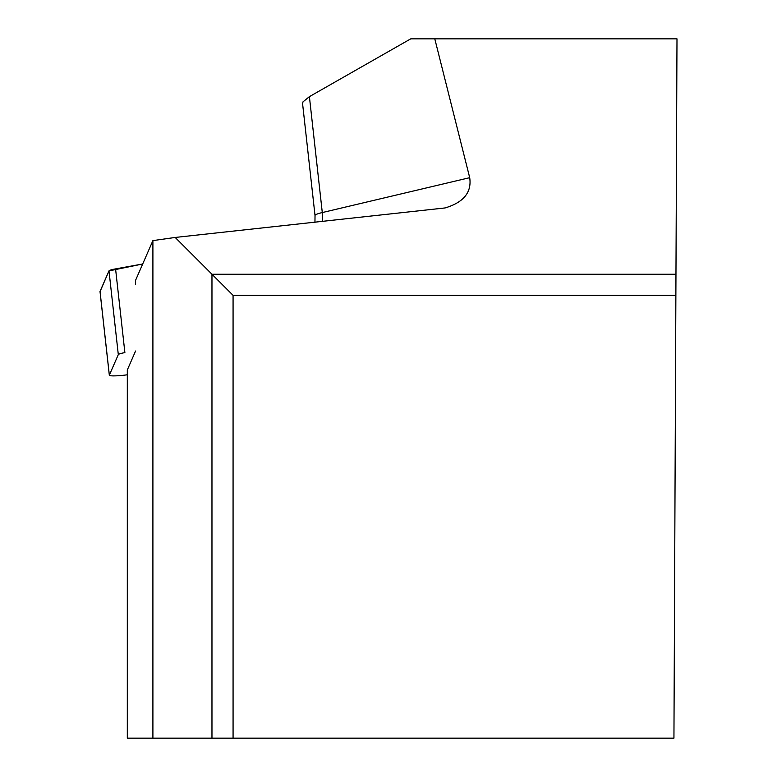 <?xml version="1.0" encoding="UTF-8"?>
<svg xmlns="http://www.w3.org/2000/svg" width="777" height="777" viewBox="0 0 777 777"><rect width="100%" height="100%" fill="white"/><g stroke="black" fill="none" stroke-linecap="round" stroke-linejoin="round"><path stroke-width="1.17" d="M118.308 354.613L108.994 270.891L100.048 291.618A14.132 1.593 -6.3 0 1 100.01 291.521A14.132 1.593 -6.3 0 1 100.029 291.414L108.994 270.891A14.132 1.593 -6.3 0 1 115.569 268.891L124.883 352.612A14.132 1.593 173.7 0 0 118.308 354.613L109.343 375.136A14.132 1.593 173.7 0 0 109.324 375.242A14.132 1.593 173.7 0 0 127.311 374.786M115.569 268.891L142.696 263.986L108.984 270.901M135.587 284.45L135.577 280.293L152.904 240.608L152.904 738.15L211.966 738.15L211.966 274.242L175.175 237.451L152.904 240.608M175.175 237.451L445.124 207.935C463.646 202.379 471.843 192.298 469.706 177.68L434.79 38.85L410.732 38.85L309.401 96.649L303.03 101.826L302.564 103.496L315.025 215.559A28.477 3.215 -6.3 0 1 322.29 212.558L309.401 96.649M135.577 351.019L127.311 369.969L127.311 738.15L152.904 738.15M434.79 38.85L676.99 38.85L673.941 738.15L211.966 738.15M233.071 738.15L233.071 295.347L675.873 295.347M675.961 274.242L211.966 274.242L233.071 295.347M100.029 291.414L109.343 375.136M469.706 177.68L322.29 212.558A28.477 20.794 -103.3 0 1 322.183 221.581M109.324 375.242L100.01 291.521M314.947 222.368L315.025 215.559"/></g></svg>
